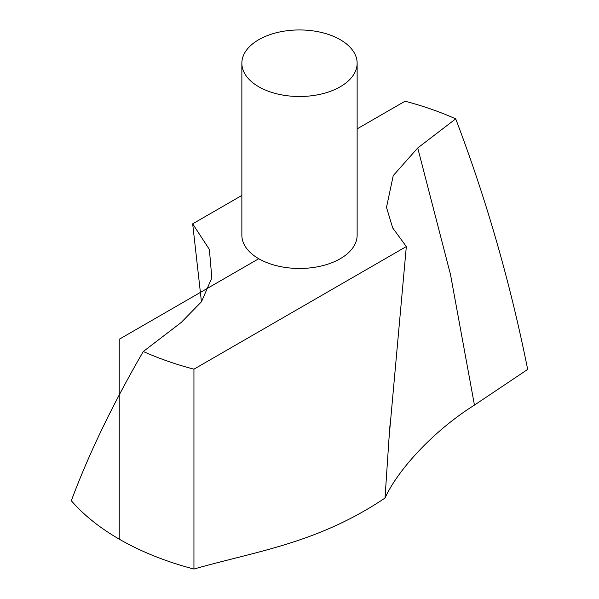 <?xml version="1.0" encoding="UTF-8"?>
<svg xmlns="http://www.w3.org/2000/svg" width="599" height="599" viewBox="0 0 599 599"><rect width="100%" height="100%" fill="white"/><g stroke="black" fill="none" stroke-linecap="round" stroke-linejoin="round"><path stroke-width="0.9" d="M406.332 246.548L392.704 227.949L386.497 207.404L393.236 175.612L417.735 147.96L455.712 118.864C486.328 199.25 510.318 282.765 527.674 369.411L474.453 405.089C432.291 431.587 397.324 470.792 385.022 498.039L389.08 437.255L406.332 246.548L193.941 369.171L193.941 569.05C256.35 551.14 317.44 543.443 385.022 498.039M201.451 301.784L192.668 223.831L209.373 249.439L211.829 277.891L201.481 301.739L181.265 322.419L143.288 351.516C112.672 404.347 88.682 454.087 71.326 500.727A254.949 147.189 0 0 0 193.941 569.05M241.861 63.224L241.861 235.19A57.639 33.274 0 0 0 277.442 265.934A57.639 33.274 0 0 0 340.254 258.723A57.639 33.274 0 0 0 357.139 235.19L357.139 63.224A57.639 33.274 0 0 0 299.5 29.95A57.639 33.274 0 0 0 241.861 63.224A57.639 33.274 0 0 0 277.442 93.976A57.639 33.274 0 0 0 340.254 86.758A57.639 33.274 0 0 0 357.139 63.224M455.712 118.864A254.949 147.189 0 0 0 405.059 101.209L357.139 128.875M192.668 223.831L241.861 195.431M143.288 351.516A254.949 147.189 0 0 0 193.941 369.171M258.746 258.723L119.223 339.274L119.223 539.145M417.735 147.96L450.493 274.537L474.453 405.089M389.986 425.043L389.118 437.427"/></g></svg>
